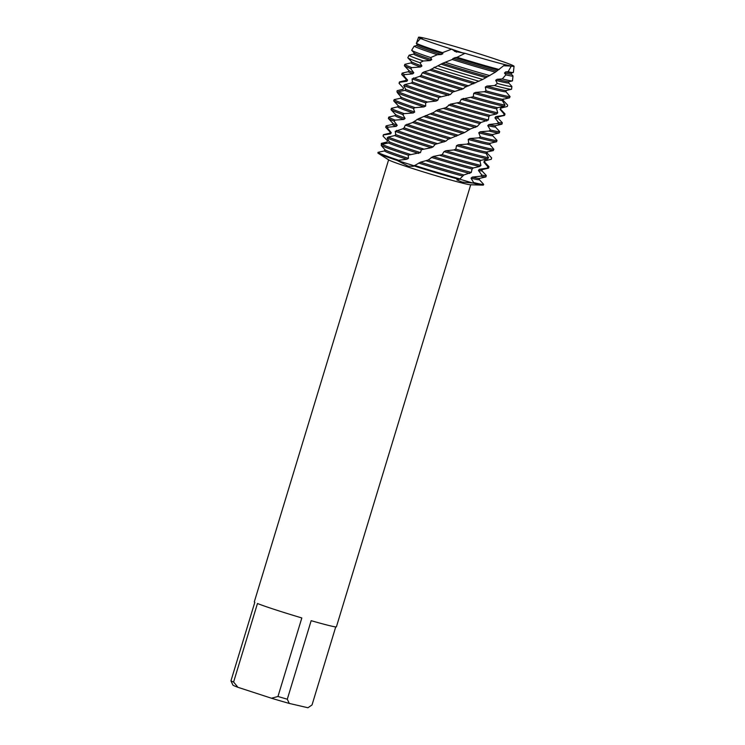 <?xml version="1.0" encoding="UTF-8"?>
<svg xmlns="http://www.w3.org/2000/svg" width="745" height="745" viewBox="0 0 745 745"><rect width="100%" height="100%" fill="white"/><g stroke="black" fill="none" stroke-linecap="round" stroke-linejoin="round"><path stroke-width="1.12" d="M454.487 51.312L465.02 53.305A49.924 1.825 16.9 0 0 505.017 64.647L511.303 66.072A49.924 1.825 16.9 0 0 513.836 66.38A49.924 1.825 16.9 0 0 504.831 62.338L495.369 59.088A49.924 1.825 16.9 0 0 489.539 57.16A49.924 1.825 16.9 0 0 451.368 45.436L439.233 41.99A49.924 1.825 16.9 0 0 418.513 37.287L420.161 38.749L418.513 37.287L422.341 38.768L420.478 38.423A49.924 1.825 16.9 0 0 443.024 46.386A49.924 1.825 16.9 0 0 451.666 49.161L463.735 53.295M388.611 159.821L254.296 601.895A42.903 1.574 16.9 0 0 254.809 602.323L230.95 680.856A42.903 1.574 16.9 0 0 233.604 682.029L257.463 603.506A42.903 1.574 16.9 0 0 275.361 609.736A42.903 1.574 16.9 0 0 301.827 617.95L277.969 696.482A42.903 1.574 16.9 0 0 287.3 699.21L311.159 620.678A42.903 1.574 16.9 0 0 336.405 626.834L470.71 184.769M503.359 98.927L503.108 100.314L507.643 105.138L507.289 106.498L500.668 108.118L500.091 109.403L504.225 114.153L503.518 115.41L495.816 116.639L494.941 117.831L498.433 122.431L497.39 123.577L488.925 124.517L487.761 125.616L490.406 129.993L489.065 131.036L480.162 131.791L478.746 132.796L480.395 136.903L478.784 137.862L469.825 138.514L468.205 139.455L468.735 143.236L466.919 144.12L458.259 144.8L456.489 145.685L455.828 149.112L453.863 149.941L445.864 150.751L444.02 151.608L442.158 154.662L433.087 156.506L428.17 160.026L420.459 162.214L413.261 166.331L408.204 166.126L397.16 160.445L406.789 159.244L408.456 158.378L408.269 155.146L420.469 152.595A49.524 1.816 16.9 0 1 389.281 141.839L388.508 142.947L381.943 144.344L381.226 145.461L384.914 149.717L384.448 150.918L378.078 152.325L377.892 152.939A55.158 2.021 16.9 0 0 378.283 153.349L388.946 160.035A42.903 1.574 16.9 0 0 409.703 167.569A42.903 1.574 16.9 0 0 470.309 184.76L482.9 185.133A55.158 2.021 16.9 0 1 472.898 183.056L462.002 182.031L456.834 179.89L459.963 178.93L463.865 174.963L471.296 172.477L472.088 169.003M378.283 153.349A55.158 2.021 16.9 0 0 397.16 160.445L413.829 165.707L397.16 160.445A55.158 2.021 16.9 0 1 377.892 152.949A55.158 2.021 16.9 0 0 377.892 152.949L378.078 152.325A55.158 2.021 -163.1 0 0 397.979 160.017M456.573 52.15L451.666 49.161A49.924 1.825 16.9 0 1 443.024 46.386A49.924 1.825 16.9 0 1 420.478 38.423L416.269 43.275L417.2 44.411L416.651 45.585L414.146 46.171L411.734 50.204A52.653 1.928 16.9 0 0 411.789 50.362A52.653 1.928 16.9 0 0 430.666 57.561L437.343 54.72L441.208 54.534L442.903 53.677L442.474 52.662L451.666 49.161M459.591 179.126L472.898 183.056L459.591 179.126M495.425 59.209L495.369 59.097A49.924 1.825 16.9 0 0 489.539 57.16A49.924 1.825 16.9 0 0 451.368 45.436M413.596 165.8A55.158 2.021 16.9 0 0 459.097 179.387A55.158 2.021 16.9 0 1 413.596 165.8M335.734 626.908L312.034 704.938L307.946 707.75L289.256 703.42L287.3 699.21M277.969 696.482L271.478 698.233A39.224 1.434 16.9 0 0 289.256 703.42M271.478 698.233L237.953 687.309L233.604 682.029M230.95 680.856L232.906 685.074A39.224 1.434 16.9 0 0 237.953 687.309M504.393 65.811L511.303 66.072A49.924 1.825 16.9 0 0 513.836 66.38A49.924 1.825 16.9 0 0 514.05 66.277A49.924 1.825 16.9 0 0 504.831 62.338M381.505 145.005L381.31 143.403L387.111 142.016L387.484 140.786L383.07 136.121L383.545 134.929L390.603 133.876L391.293 132.74L387.493 128.093L388.192 127.181L396.219 126.371L397.206 125.318L394.003 121.1L395.157 120.113L403.818 119.433L405.084 118.455L402.784 114.544L404.228 113.631L413.196 112.979L414.695 112.067L413.447 108.5L415.133 107.653L424.026 106.898L425.702 106.041L425.609 102.829L427.49 102.028L435.946 101.078L437.753 100.249L438.861 97.409L450.39 94.55L452.69 92.073L463.185 88.813L465.197 87.137L482.751 79.454L495.406 72.163A51.75 1.9 -163.1 0 1 452.252 59.488L453.202 58.352L457.048 57.272L465.02 53.305A49.924 1.825 16.9 0 0 505.017 64.647L495.397 72.172M397.69 92.641L396.973 91.942L397.141 90.657L403.12 89.326L403.539 88.106L399.171 83.459L399.692 82.285L406.891 81.27L407.617 80.143L403.781 75.701L404.647 74.63L412.777 73.839L413.801 72.796L410.709 68.615L411.901 67.637L420.627 66.966L421.921 66.007L419.91 62.71L423.309 60.988L430.21 60.569L431.737 59.665L430.666 57.561M452.252 59.488L442.698 63.26L429.157 70.384L424.073 71.902L422.424 72.759L421.018 75.413L419.659 76.353L412.106 78.905L412.413 82.08L411.315 83.086L404.814 84.558L403.725 85.573L405.69 89.27L404.88 90.359L398.305 91.756L397.541 92.864L401.034 97.055L400.531 98.247L394.124 99.644L393.714 100.854A55.158 2.021 16.9 0 0 393.788 100.994A55.158 2.021 16.9 0 0 413.447 108.5M434.605 67.162L433.953 67.432A54.227 1.984 16.9 0 0 434.428 67.59A54.227 1.984 16.9 0 0 479.082 81.252M404.796 64.396L404.405 65.681A55.158 2.021 16.9 0 0 404.47 65.839A55.158 2.021 16.9 0 0 410.709 68.615L411.901 67.637A55.158 2.021 -163.1 0 1 404.796 64.396A55.158 2.021 -163.1 0 1 404.935 64.312L411.147 62.869M425.609 102.838L427.5 102.028A55.158 2.021 -163.1 0 1 423.858 100.854A55.158 2.021 -163.1 0 1 398.305 91.756M397.541 92.864A55.158 2.021 16.9 0 0 423.467 102.14A55.158 2.021 16.9 0 0 425.609 102.829M440.854 96.627A55.158 2.021 -163.1 0 1 426.531 92.063A55.158 2.021 -163.1 0 1 404.814 84.558M403.725 85.573A55.158 2.021 16.9 0 0 426.14 93.349A55.158 2.021 16.9 0 0 438.861 97.409M454.729 91.29L454.729 91.29A55.158 2.021 -163.1 0 1 429.204 83.272A55.158 2.021 -163.1 0 1 413.503 77.974M412.106 78.905A55.158 2.021 16.9 0 0 428.813 84.558A55.158 2.021 16.9 0 0 452.699 92.063L452.699 92.063M468.624 85.852L468.624 85.852A55.158 2.021 -163.1 0 1 431.867 74.481A55.158 2.021 -163.1 0 1 424.073 71.902M422.424 72.759A55.158 2.021 16.9 0 0 431.485 75.767A55.158 2.021 16.9 0 0 466.612 86.653L466.612 86.653M396.973 91.942L397.15 90.657M402.123 73.187L401.732 74.472A55.158 2.021 16.9 0 0 401.806 74.63A55.158 2.021 16.9 0 0 403.781 75.701L404.647 74.63A55.158 2.021 -163.1 0 1 402.123 73.187A55.158 2.021 -163.1 0 1 402.263 73.103L408.483 71.66M420.469 152.595L421.4 149.698L431.187 147.715L433.05 146.886L435.192 144.362L445.845 141.168L447.95 139.371L464.629 132.526L470.71 128.773L477.173 126.51L480.916 122.497L488.338 120.001L488.897 116.453L490.136 115.382L496.487 113.966L497.735 112.886L496.589 108.835L497.548 107.671L504.114 106.284L505.045 105.101L502.307 100.584L502.959 99.318L509.487 97.865L510.074 96.58L505.911 91.682M488.925 124.517A49.524 1.816 16.9 0 0 489.614 124.685A49.524 1.816 16.9 0 0 495.481 125.682L501.804 124.21A55.158 2.021 16.9 0 0 501.944 124.126L502.335 122.841A55.158 2.021 -163.1 0 1 498.433 122.431M497.39 123.577A55.158 2.021 16.9 0 0 501.804 124.21M487.761 125.616A49.524 1.816 16.9 0 0 489.223 125.961A49.524 1.816 16.9 0 0 495.22 126.883L495.593 125.654M495.239 126.827L499.597 131.474A55.158 2.021 -163.1 0 1 499.671 131.632A55.158 2.021 -163.1 0 1 492.994 130.608A55.158 2.021 -163.1 0 1 490.406 129.993M511.303 66.072L508.137 71.716L505.613 71.93L504.477 73.038L505.874 74.854L502.298 78.933L497.083 79.277L495.695 80.302L497.325 83.449L494.587 85.563A54.227 1.984 16.9 0 0 505.017 88.199A54.227 1.984 16.9 0 0 511.443 89.298L506.162 90.517A49.524 1.816 16.9 0 1 500.295 89.521A49.524 1.816 16.9 0 1 486.932 86.075L485.34 87.025L486.01 90.843L484.222 91.737L475.506 92.408L473.755 93.302L473.243 96.766L461.351 99.253A49.524 1.816 16.9 0 0 494.568 108.379A49.524 1.816 16.9 0 0 496.589 108.835M463.194 98.396A49.524 1.816 16.9 0 0 494.959 107.103A49.524 1.816 16.9 0 0 497.548 107.671M471.296 97.604A55.158 2.021 16.9 0 0 500.612 105.52A55.158 2.021 16.9 0 0 504.123 106.274M505.045 105.101L505.045 105.101A55.158 2.021 -163.1 0 1 501.003 104.244A55.158 2.021 -163.1 0 1 473.243 96.766M473.755 93.302A49.524 1.816 16.9 0 0 497.232 99.588A49.524 1.816 16.9 0 0 502.307 100.584M475.506 92.408A49.524 1.816 16.9 0 0 497.623 98.312A49.524 1.816 16.9 0 0 502.959 99.318M484.222 91.737A55.158 2.021 16.9 0 0 503.285 96.729A55.158 2.021 16.9 0 0 509.487 97.865L509.496 97.856M510.074 96.58L510.074 96.58A55.158 2.021 -163.1 0 1 503.676 95.453A55.158 2.021 -163.1 0 1 486.01 90.843M485.34 87.025A49.524 1.816 16.9 0 0 499.904 90.797A49.524 1.816 16.9 0 0 505.902 91.719L506.274 90.49M511.443 89.298A54.227 1.984 16.9 0 0 511.582 89.195L511.88 86.439A53.705 1.965 -163.1 0 1 505.371 85.461A53.705 1.965 -163.1 0 1 497.325 83.449M508.584 82.872L511.806 86.308A53.705 1.965 -163.1 0 1 511.88 86.439M495.695 80.302A49.524 1.816 16.9 0 0 502.577 82.015A49.524 1.816 16.9 0 0 508.574 82.928L508.947 81.699M497.083 79.277A49.524 1.816 16.9 0 0 502.968 80.73A49.524 1.816 16.9 0 0 508.835 81.727L512.346 80.916A52.653 1.928 16.9 0 0 512.486 80.814L512.998 75.999A51.75 1.9 -163.1 0 1 506.74 75.059A51.75 1.9 -163.1 0 1 505.874 74.854M502.298 78.933A52.653 1.928 16.9 0 0 506.106 79.855A52.653 1.928 16.9 0 0 512.346 80.916M511.256 74.081L512.933 75.869A51.75 1.9 -163.1 0 1 512.998 75.999M504.477 73.038A49.524 1.816 16.9 0 0 505.25 73.224A49.524 1.816 16.9 0 0 511.238 74.137L511.619 72.908M505.613 71.93A49.524 1.816 16.9 0 0 505.641 71.939A49.524 1.816 16.9 0 0 511.498 72.935L513.249 72.535A51.079 1.872 16.9 0 0 513.38 72.433L514.05 66.277M508.137 71.716A51.079 1.872 16.9 0 0 513.249 72.535M487.463 151.757L487.156 153.125L491.653 157.949L491.262 159.3L484.483 160.864L483.868 162.14L487.919 166.871L487.183 168.109L479.352 169.301L478.43 170.475L481.819 175.047L480.73 176.183L472.228 177.105L471.054 178.195L473.578 182.534L472.898 183.056A55.158 2.021 16.9 0 0 483.449 185.011L483.645 184.378A55.158 2.021 -163.1 0 1 476.968 183.354A55.158 2.021 -163.1 0 1 473.578 182.534M431.206 157.335A49.524 1.816 16.9 0 0 472.088 168.994L473.354 167.932L479.65 166.517L480.944 165.455L480.013 161.46L481.019 160.305L487.575 158.918L488.543 157.754L486.001 153.293L486.699 152.045L493.246 150.602L493.879 149.326L489.875 144.465L490.247 143.236M472.228 177.105A49.524 1.816 16.9 0 0 473.587 177.422A49.524 1.816 16.9 0 0 479.454 178.418L485.777 176.956A55.158 2.021 16.9 0 0 485.926 176.863L486.317 175.587A55.158 2.021 -163.1 0 1 481.819 175.047M480.73 176.183A55.158 2.021 16.9 0 0 485.777 176.956M471.054 178.195A49.524 1.816 16.9 0 0 473.196 178.707A49.524 1.816 16.9 0 0 479.193 179.619L479.566 178.4M479.212 179.564L483.57 184.22A55.158 2.021 -163.1 0 1 483.645 184.378M444.02 151.608A49.524 1.816 16.9 0 0 478.541 161.125A49.524 1.816 16.9 0 0 480.013 161.46M445.864 150.76A49.524 1.816 16.9 0 0 478.933 159.84A49.524 1.816 16.9 0 0 481.019 160.305M453.863 149.941A55.158 2.021 16.9 0 0 484.585 158.266A55.158 2.021 16.9 0 0 487.575 158.918M488.543 157.754A55.158 2.021 -163.1 0 1 484.976 156.981A55.158 2.021 -163.1 0 1 455.828 149.112M456.489 145.685A49.524 1.816 16.9 0 0 481.214 152.334A49.524 1.816 16.9 0 0 486.001 153.293M458.259 144.8A49.524 1.816 16.9 0 0 481.605 151.049A49.524 1.816 16.9 0 0 486.699 152.045M466.919 144.12A55.158 2.021 16.9 0 0 487.258 149.475A55.158 2.021 16.9 0 0 493.246 150.602M493.879 149.326A55.158 2.021 -163.1 0 1 487.649 148.19A55.158 2.021 -163.1 0 1 468.735 143.236M468.205 139.455A49.524 1.816 16.9 0 0 483.887 143.543A49.524 1.816 16.9 0 0 489.875 144.465M469.825 138.514A49.524 1.816 16.9 0 0 484.269 142.258A49.524 1.816 16.9 0 0 490.136 143.263L496.459 141.792A55.158 2.021 16.9 0 0 496.608 141.708L496.999 140.423A55.158 2.021 -163.1 0 1 490.322 139.399A55.158 2.021 -163.1 0 1 480.395 136.903M478.784 137.862A55.158 2.021 16.9 0 0 489.931 140.684A55.158 2.021 16.9 0 0 496.459 141.792M492.566 135.618L496.924 140.265A55.158 2.021 -163.1 0 1 496.999 140.423M478.746 132.796A49.524 1.816 16.9 0 0 486.55 134.752A49.524 1.816 16.9 0 0 492.547 135.674L492.92 134.445M480.162 131.791A49.524 1.816 16.9 0 0 486.941 133.476A49.524 1.816 16.9 0 0 492.808 134.472L499.131 133.001A55.158 2.021 16.9 0 0 499.28 132.917L499.671 131.632M489.065 131.036A55.158 2.021 16.9 0 0 492.603 131.893A55.158 2.021 16.9 0 0 499.131 133.001M471.296 172.477L471.296 172.449A55.158 2.021 -163.1 0 1 428.17 160.026M488.338 120.001L488.338 120.001A55.158 2.021 -163.1 0 1 445.696 107.736L437.725 109.86L433.46 112.56L418.429 118.725M415.635 45.836L416.706 45.454M416.511 42.968L418.522 37.25A49.924 1.825 16.9 0 0 418.513 37.287M416.269 43.275A51.079 1.872 16.9 0 0 440.714 52.085A51.079 1.872 16.9 0 0 442.474 52.662M494.587 85.563L486.932 86.066M461.351 99.253L459.637 102.354L450.446 104.17L445.696 107.736M464.629 132.526A55.158 2.021 -163.1 0 1 418.848 118.539L412.236 122.683L405.308 125.132L404.116 127.851L402.784 128.801L395.222 131.334L395.753 134.575L394.682 135.599L388.164 137.061L387.121 138.086L389.29 141.839M387.111 142.016L387.279 141.438M410.132 154.345A55.158 2.021 -163.1 0 1 407.832 153.6A55.158 2.021 -163.1 0 1 381.943 144.344M381.226 145.461A55.158 2.021 16.9 0 0 407.44 154.876A55.158 2.021 16.9 0 0 408.269 155.146M423.393 148.916A55.158 2.021 -163.1 0 1 410.504 144.809A55.158 2.021 -163.1 0 1 388.164 137.061M387.121 138.086A55.158 2.021 16.9 0 0 410.113 146.085A55.158 2.021 16.9 0 0 421.4 149.698M437.231 143.58A55.158 2.021 -163.1 0 1 413.177 136.018A55.158 2.021 -163.1 0 1 396.573 130.394M395.222 131.334A55.158 2.021 16.9 0 0 412.786 137.294A55.158 2.021 16.9 0 0 435.192 144.362L435.518 144.232M451.153 138.17A55.158 2.021 -163.1 0 1 415.85 127.227A55.158 2.021 -163.1 0 1 406.919 124.266M405.308 125.132A55.158 2.021 16.9 0 0 415.459 128.513A55.158 2.021 16.9 0 0 449.133 138.97M417.023 119.358A55.158 2.021 16.9 0 0 418.131 119.722A55.158 2.021 16.9 0 0 462.71 133.374M388.192 127.181A55.158 2.021 -163.1 0 1 386.096 125.933L385.705 127.218A55.158 2.021 16.9 0 0 385.78 127.367A55.158 2.021 16.9 0 0 387.372 128.27L387.493 128.093M439.233 41.99A49.924 1.825 16.9 0 0 418.522 37.25M457.048 57.272A51.079 1.872 16.9 0 0 499.197 69.499M455.037 57.523A49.524 1.816 16.9 0 0 497.893 70.002M417.191 44.411A49.524 1.816 16.9 0 0 442.903 53.677M453.202 58.352A49.524 1.816 16.9 0 0 496.44 70.998M416.651 45.585A49.524 1.816 16.9 0 0 441.208 54.534M437.343 54.72A51.75 1.9 -163.1 0 1 414.146 46.171M445.631 62.431A52.653 1.928 16.9 0 0 489.838 75.618M442.698 63.26A49.524 1.816 16.9 0 0 487.36 76.66M411.789 50.362L414.257 52.988A49.524 1.816 16.9 0 0 431.737 59.665M440.966 64.107A49.524 1.816 16.9 0 0 485.721 77.592M414.173 52.904L413.801 54.134A49.524 1.816 16.9 0 0 430.21 60.569M482.751 79.454A53.705 1.965 -163.1 0 1 437.79 65.802M423.309 60.988A53.705 1.965 -163.1 0 1 409.098 55.214A53.705 1.965 -163.1 0 1 409.238 55.139L413.82 54.078M409.098 55.214L407.813 57.663A54.227 1.984 16.9 0 0 407.878 57.831A54.227 1.984 16.9 0 0 419.91 62.71M431.225 69.183A49.524 1.816 16.9 0 0 475.655 82.891M429.651 70.067A49.524 1.816 16.9 0 0 473.867 83.775M421.018 75.413A49.524 1.816 16.9 0 0 463.185 88.813M419.659 76.353A49.524 1.816 16.9 0 0 461.323 89.661M500.668 108.118A49.524 1.816 16.9 0 0 500.817 108.1L502.223 107.774M412.413 82.08A49.524 1.816 16.9 0 0 450.39 94.55M500.091 109.403A49.524 1.816 16.9 0 0 500.556 109.301L500.929 108.072M411.315 83.086A49.524 1.816 16.9 0 0 448.527 95.379M500.575 109.245L504.942 113.892A55.158 2.021 -163.1 0 1 505.008 114.05A55.158 2.021 -163.1 0 1 504.225 114.153M497.735 112.886A55.158 2.021 -163.1 0 1 459.637 102.354M503.518 115.41A55.158 2.021 16.9 0 0 504.477 115.419A55.158 2.021 16.9 0 0 504.616 115.335L505.008 114.05M457.616 103.145A55.158 2.021 16.9 0 0 496.487 113.966M495.816 116.639A49.524 1.816 16.9 0 0 498.144 116.891L504.477 115.419M450.446 104.17A49.524 1.816 16.9 0 0 490.136 115.382M405.69 89.27A49.524 1.816 16.9 0 0 437.753 100.249M494.941 117.831A49.524 1.816 16.9 0 0 497.893 118.092L498.265 116.863M448.574 104.998A49.524 1.816 16.9 0 0 488.897 116.453M404.88 90.359A49.524 1.816 16.9 0 0 435.946 101.078M497.902 118.036L502.27 122.683A55.158 2.021 -163.1 0 1 502.335 122.841M443.666 108.519A55.158 2.021 16.9 0 0 486.811 120.988M437.725 109.86A49.524 1.816 16.9 0 0 480.916 122.497M401.034 97.055A49.524 1.816 16.9 0 0 425.702 106.041M435.89 110.698A49.524 1.816 16.9 0 0 479.445 123.484M400.531 98.247A49.524 1.816 16.9 0 0 424.026 106.898M477.173 126.51A55.158 2.021 -163.1 0 1 431.932 113.082M415.133 107.653A55.158 2.021 -163.1 0 1 394.124 99.644M429.967 113.873A55.158 2.021 16.9 0 0 475.422 127.423M425.469 115.615A49.524 1.816 16.9 0 0 470.216 129.09M393.788 100.994L398.23 105.734A49.524 1.816 16.9 0 0 414.695 112.067M423.747 116.471A49.524 1.816 16.9 0 0 468.549 130.021M398.156 105.65L397.783 106.88A49.524 1.816 16.9 0 0 413.196 112.979M404.228 113.631A55.158 2.021 -163.1 0 1 391.442 108.351A55.158 2.021 -163.1 0 1 391.581 108.258L397.793 106.824M391.442 108.351L391.05 109.636A55.158 2.021 16.9 0 0 391.116 109.785A55.158 2.021 16.9 0 0 402.784 114.544M414.136 121.565A49.524 1.816 16.9 0 0 458.38 135.273M391.116 109.785L395.558 114.525A49.524 1.816 16.9 0 0 405.084 118.455M412.581 122.459A49.524 1.816 16.9 0 0 456.592 136.149M395.483 114.441L395.111 115.671A49.524 1.816 16.9 0 0 403.818 119.433M395.157 120.113A55.158 2.021 -163.1 0 1 388.769 117.142A55.158 2.021 -163.1 0 1 388.909 117.049L395.129 115.615M388.769 117.142L388.378 118.427A55.158 2.021 16.9 0 0 388.452 118.576A55.158 2.021 16.9 0 0 394.003 121.1M404.116 127.851A49.524 1.816 16.9 0 0 445.845 141.168M388.452 118.576L392.894 123.316A49.524 1.816 16.9 0 0 397.206 125.318M402.784 128.801A49.524 1.816 16.9 0 0 443.983 142.006M392.811 123.232L392.438 124.462A49.524 1.816 16.9 0 0 396.219 126.371M487.156 153.125L491.588 157.847A55.158 2.021 -163.1 0 1 491.653 157.949M386.096 125.933A55.158 2.021 -163.1 0 1 386.245 125.84L392.457 124.406M395.744 134.575A49.524 1.816 16.9 0 0 433.05 146.886M484.483 160.864A49.524 1.816 16.9 0 0 484.799 160.836L487.556 160.203M385.78 127.367L390.222 132.107A49.524 1.816 16.9 0 0 391.293 132.74M394.682 135.599A49.524 1.816 16.9 0 0 431.187 147.715M483.868 162.14A49.524 1.816 16.9 0 0 484.539 162.037L484.911 160.818M390.138 132.023L389.765 133.253A49.524 1.816 16.9 0 0 390.603 133.876M480.944 165.455A55.158 2.021 -163.1 0 1 442.158 154.662M484.548 161.991L488.916 166.638A55.158 2.021 -163.1 0 1 488.981 166.796A55.158 2.021 -163.1 0 1 487.919 166.871M383.545 134.929A55.158 2.021 -163.1 0 1 383.424 134.724A55.158 2.021 -163.1 0 1 383.573 134.631L389.784 133.197M440.127 155.454A55.158 2.021 16.9 0 0 479.65 166.517M487.183 168.109A55.158 2.021 16.9 0 0 488.45 168.165A55.158 2.021 16.9 0 0 488.599 168.072L488.981 166.796M383.424 134.724L383.042 136.009A55.158 2.021 16.9 0 0 383.07 136.121M433.087 156.506A49.524 1.816 16.9 0 0 473.354 167.932M479.352 169.301A49.524 1.816 16.9 0 0 482.127 169.627L488.45 168.165M459.963 178.93A55.158 2.021 -163.1 0 1 414.565 165.409M388.508 142.947A49.524 1.816 16.9 0 0 418.681 153.433M478.43 170.475A49.524 1.816 16.9 0 0 481.866 170.828L482.239 169.609M418.671 163.062A49.524 1.816 16.9 0 0 462.347 175.941M384.448 150.918A49.524 1.816 16.9 0 0 406.789 159.244M481.885 170.773L486.243 175.429A55.158 2.021 -163.1 0 1 486.317 175.587M420.459 162.214A49.524 1.816 16.9 0 0 463.865 174.963M384.914 149.717A49.524 1.816 16.9 0 0 408.456 158.378M427.248 160.371L426.14 160.799A55.158 2.021 16.9 0 0 469.732 173.455M407.878 57.831L411.585 61.779A49.524 1.816 16.9 0 0 421.921 66.007M411.51 61.695L411.138 62.925A49.524 1.816 16.9 0 0 420.627 66.966M404.47 65.839L408.912 70.57A49.524 1.816 16.9 0 0 413.801 72.796M408.837 70.486L408.465 71.716A49.524 1.816 16.9 0 0 412.777 73.839M401.806 74.63L406.249 79.361A49.524 1.816 16.9 0 0 407.617 80.143M406.165 79.277L405.792 80.507A49.524 1.816 16.9 0 0 406.891 81.27M399.692 82.285A55.158 2.021 -163.1 0 1 399.45 81.978A55.158 2.021 -163.1 0 1 399.599 81.885L405.811 80.451M399.45 81.978L399.059 83.263A55.158 2.021 16.9 0 0 399.134 83.421A55.158 2.021 16.9 0 0 399.171 83.459M403.12 89.298A49.524 1.816 16.9 0 0 403.12 89.316L403.492 88.068M408.232 155.221L410.188 154.327M381.31 144.819L381.356 143.385M387.121 141.988L385.174 142.435M400.046 84.399L399.134 83.421M403.138 89.242L399.739 90.024"/></g></svg>
